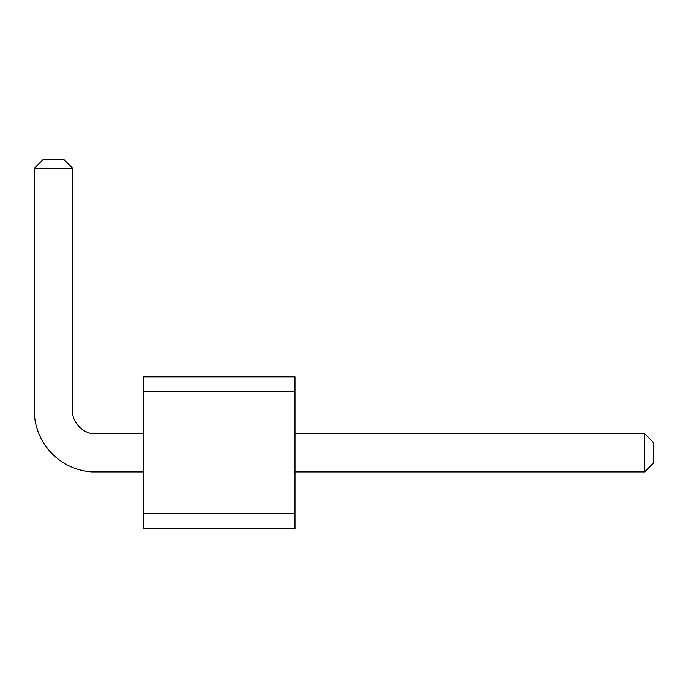 <?xml version="1.0" encoding="UTF-8"?>
<svg xmlns="http://www.w3.org/2000/svg" width="688" height="688" viewBox="0 0 688 688"><rect width="100%" height="100%" fill="white"/><g stroke="black" fill="none" stroke-linecap="round" stroke-linejoin="round"><path stroke-width="1.03" d="M143.181 391.816L143.181 376.869L294.989 376.869L294.989 391.816L143.181 391.816L143.181 528.685L294.989 528.685L294.989 391.816M294.989 513.738L143.181 513.738M294.989 471.908L644.639 471.908L644.639 433.655L294.989 433.655M143.181 433.655L91.779 433.655A24.785 24.785 0 0 1 72.653 414.529L72.653 168.285L34.4 168.285L34.4 414.529A61.791 61.791 0 0 0 91.779 471.908L143.181 471.908M91.779 433.655A24.785 24.785 0 0 1 72.653 414.529A24.785 24.785 0 0 0 91.779 433.655A24.785 24.785 0 0 1 72.653 414.529M644.639 471.908L653.6 462.938L653.6 442.616L644.639 433.655M34.4 168.285L43.361 159.315L63.683 159.315L72.653 168.285"/></g></svg>

